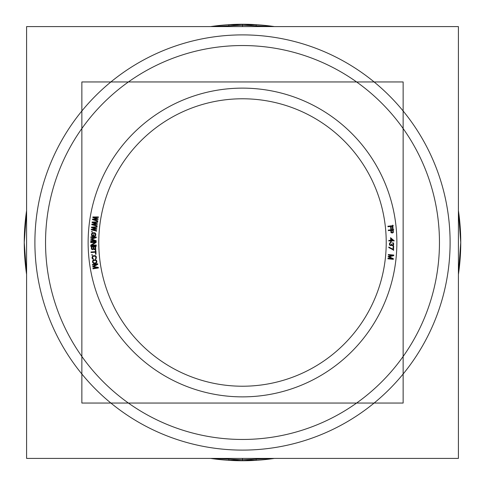 <?xml version="1.0" encoding="UTF-8"?>
<svg xmlns="http://www.w3.org/2000/svg" width="485" height="485" viewBox="0 0 485 485"><rect width="100%" height="100%" fill="white"/><g stroke="black" fill="none" stroke-linecap="round" stroke-linejoin="round"><path stroke-width="0.73" d="M403.138 403.047L81.862 403.047L81.862 81.953L403.138 81.953L81.862 81.953L81.862 403.047L81.862 81.953L403.138 81.953L81.862 81.953L81.862 403.047L81.862 81.953L403.138 81.953L81.862 81.953L81.862 403.047L403.138 403.047L403.138 81.953L403.138 403.047L81.862 403.047L403.138 403.047L403.138 81.953L403.138 403.047L81.862 403.047L403.138 403.047L403.138 81.953L403.138 403.047M232.806 88.434A154.369 154.369 0 0 1 396.869 242.5A154.369 154.369 0 0 1 232.806 396.566M252.194 396.566A154.369 154.369 0 0 1 88.131 242.5A154.369 154.369 0 0 1 252.194 88.434M388.515 226.155L388.57 226.707M393.377 225.677L387.891 226.228M393.141 229.538L392.692 225.113M392.523 228.968L393.086 228.914M392.201 225.695L392.595 229.593M390.474 226.501L392.892 226.259M391.389 229.356L391.031 225.816M390.777 228.793L391.334 228.732M390.492 225.871L390.849 229.411M387.945 226.756L391.177 226.428M391.365 232.8L392.662 232.97M391.074 232.46L391.383 232.806M390.952 232.024L391.08 232.479M390.789 229.817L391.001 232.661M388.315 230.624L391.462 230.393M388.897 230.042L388.94 230.593M393.771 229.69L388.273 230.096M393.353 232.485L393.099 229.108M392.65 232.982L393.305 231.848M391.547 232.709L391.334 229.775M391.813 232.509L391.504 232.079M392.626 232.442L392.08 232.57M392.862 231.975L392.62 232.448M392.686 229.672L392.905 232.606M390.752 230.448L393.359 230.254M394.141 240.748L390.704 237.85M393.674 240.887L393.662 240.336M390.601 240.93L394.299 240.869M391.249 242.433L391.213 240.287M390.686 241.815L391.249 241.803M390.674 240.299L390.71 242.439M388.788 240.96L391.31 240.918M389.406 240.402L389.413 240.96M391.298 240.384L388.776 240.427M390.625 237.638L390.686 241.021M391.225 241.015L391.183 238.25L390.625 238.262M390.716 238.474L393.42 240.76M393.565 240.348L390.589 240.396M389.667 245.204L391.122 245.665M389.491 244.846L389.673 245.216M389.413 243.773L389.497 244.858M389.879 242.809L389.413 243.791M390.419 243.009L390.425 242.548L389.873 242.821M389.867 243.888L390.425 242.997M391.31 244.864L390.213 245.216L389.867 243.87M391.401 244.331L391.304 244.883M391.777 243.991L391.401 244.349M391.941 244.889L391.771 243.985M392.486 245.246L392.11 245.052M393.214 244.355L392.656 245.246M393.22 243.997L393.214 244.367M392.953 243.288L393.22 244.016M392.686 242.664L392.686 243.124M393.056 242.767L392.68 242.67M393.414 243.13L393.044 242.755M393.59 243.488L393.408 243.112M393.668 244.282L393.584 243.464M393.565 244.913L393.668 244.264M393.014 245.61L393.571 244.889M392.65 245.689L393.026 245.598M392.104 245.592L392.48 245.683M391.11 245.671L391.577 245.046L392.116 245.592M393.05 249.781L393.517 249.799M388.764 247.58L393.614 250.072M389.34 247.326L389.322 247.877M393.638 249.539L388.782 247.047M393.202 245.962L393.056 249.878M393.638 246.61L393.171 246.592M393.487 250.43L393.656 245.98M392.535 258.693L387.951 258.244M388.133 256.795L392.474 258.905M388.764 256.353L388.697 257.086M392.826 255.292L388.158 256.523M388.261 255.068L392.844 255.51M388.94 254.589L388.885 255.14M393.802 255.074L388.309 254.54M393.099 255.819L393.177 254.995M388.57 256.911L393.705 255.656M393.408 258.717L388.612 256.498M392.759 259.263L392.844 258.438M387.897 258.778L393.39 259.311M388.576 258.299L388.521 258.844M92.787 217.444L97.249 219.141M93.49 216.953L93.375 217.68M98.431 216.94L92.859 216.965M97.721 217.48L97.806 216.934M93.787 217.474L98.346 217.468M98.103 218.923L93.829 217.244M97.406 219.408L97.527 218.68M93.447 219.608L98.037 219.359M97.806 220.82L93.478 219.378M97.121 221.16L97.212 220.614M92.441 219.566L97.721 221.348M93.15 219.05L93.035 219.784M97.285 218.887L92.52 219.093M92.029 222.518L96.539 224.064M92.714 222.003L92.617 222.736M97.649 221.827L92.083 222.039M96.958 222.391L97.024 221.839M93.029 222.518L97.582 222.354M97.394 223.821L93.065 222.288M96.709 224.331L96.8 223.597M92.762 224.664L97.333 224.258M97.158 225.725L92.787 224.428M96.485 226.083L96.557 225.537M91.75 224.652L97.085 226.252M92.441 224.118L92.35 224.846M96.57 223.809L91.817 224.179M91.435 227.617L96 229.011M92.108 227.077L92.035 227.817M97.036 226.737L91.477 227.138M96.357 227.319L96.412 226.768M92.435 227.58L96.988 227.265M96.842 228.738L92.465 227.35M96.175 229.266L96.248 228.532M92.241 229.732L96.8 229.181M96.673 230.648L92.259 229.502M96.012 231.03L96.066 230.478M91.235 229.763L96.624 231.181M91.907 229.199L91.841 229.932M96.024 228.756L91.283 229.284M91.689 231.866L92.156 231.903M91.732 231.418L91.695 231.879M92.192 231.46L91.72 231.424M92.15 231.909L92.18 231.448M91.817 236.128L94.429 236.268M92.077 236.049L92.453 236.165M91.738 235.674L92.095 236.062M91.513 234.855L91.744 235.686M91.556 234.055L91.513 234.879M91.677 233.624L91.556 234.079M92.259 232.945L91.671 233.637M92.635 232.788L92.247 232.952M93.09 232.727L92.617 232.794M95.066 232.836L92.453 232.697M94.896 232.915L94.429 232.8M95.587 233.491L94.878 232.909M95.745 233.855L95.581 233.479M95.812 234.31L95.745 233.843M95.769 235.11L95.812 234.279M95.648 235.54L95.769 235.086M95.448 235.886L95.654 235.528M95.066 236.219L95.46 235.874M94.927 235.668L94.611 236.286L95.078 236.213M95.266 234.255L95.115 235.425M95.193 233.903L95.266 234.273M94.405 233.333L94.775 233.443M92.429 233.224L95.036 233.37M92.677 233.333L93.059 233.261M92.101 234.103L92.411 233.485M92.059 234.91L92.101 234.079M92.568 235.637L92.059 234.885M93.302 235.674L92.55 235.631M93.884 234.904L93.32 234.873L93.284 235.686M93.769 236.862L93.908 234.279M95.302 240.766L90.701 240.657M90.768 239.202L95.26 240.978M91.368 238.711L91.356 239.444M95.345 237.353L90.774 238.929M90.768 237.468L95.375 237.571M91.41 236.935L91.398 237.492M96.297 237.056L90.78 236.935M95.648 237.856L95.666 237.032M91.216 239.281L96.248 237.65M96.175 240.724L91.228 238.869M95.569 241.318L95.587 240.487M90.689 241.19L96.2 241.318M91.325 240.663L91.313 241.215M90.689 242.585L95.66 242.542M91.313 242.039L91.319 242.591M96.2 242.009L90.683 242.057M95.581 242.827L95.569 241.997M91.441 245.392L96.109 242.476M96.224 245.022L91.344 245.064M95.606 245.574L95.6 245.016M90.719 245.604L96.23 245.555M91.338 244.786L91.344 245.616M95.569 242.221L90.804 245.125M93.556 249.278L94.114 249.526M91.829 249.332L92.489 249.672L93.563 249.272M91.544 248.987L91.841 249.345M91.441 248.544L91.55 249.005M91.344 245.798L91.465 249.181M96.248 246.247L90.737 246.453M95.721 249.023L95.6 245.646M95.624 248.853L95.703 248.387M95.363 249.217L95.63 248.835M95.005 249.496L95.375 249.205M94.375 249.599L94.751 249.587M95.072 246.198L95.181 249.132M93.205 246.889L95.727 246.798M93.914 249.181L93.805 246.241M95.163 248.502L94.63 249.06L93.987 248.811M93.35 248.569L92.55 249.138L91.986 248.617M93.265 246.265L93.369 249.199M91.301 246.962L93.914 246.865M92.011 249.254L91.907 246.313M96.036 254.249L95.739 249.636M95.533 253.655L96 253.625M95.412 251.612L95.581 254.279M91.028 252.521L96.078 252.194M91.617 251.939L91.653 252.491M96.042 251.666L90.992 251.988M95.284 249.666L95.454 252.333M95.787 250.26L95.315 250.29M91.841 255.122L92.314 255.086L92.265 254.637M92.277 254.643L91.804 254.68L91.853 255.134M93.338 259.251L93.284 258.699M92.471 258.875L93.344 259.245M92.259 258.541L92.483 258.887M92.126 258.105L92.265 258.553M92.047 257.305L92.132 258.129M93.362 255.759L92.562 256.11L92.047 257.329M95.327 255.565L92.726 255.825M95.175 255.668L94.696 255.625M95.945 256.135L95.157 255.668M96.157 256.468L95.933 256.122M96.291 256.904L96.151 256.45M96.37 257.705L96.285 256.88M95.4 259.038L96.182 258.505L96.37 257.68M95.624 258.384L95.412 259.045M95.745 256.935L95.769 258.111M95.618 256.595L95.751 256.953M94.751 256.153L95.624 256.607M92.78 256.353L95.381 256.092M92.793 256.626L93.411 256.292M92.671 258.075L92.805 256.613M93.29 258.711L92.671 258.05M96.757 261.045L96.606 260.603M96.848 261.754L96.751 261.021M96.812 262.203L96.848 261.73M96.679 262.573L96.818 262.185M96.024 263.191L96.685 262.561M95.581 263.337L96.036 263.185M93.623 263.591L96.212 263.252M93.393 263.349L94.254 263.513M92.768 262.712L93.411 263.355M92.532 261.573L92.774 262.724M92.568 261.124L92.532 261.591M92.702 260.748L92.562 261.142M93.017 260.354L92.69 260.766M93.356 260.13L93.005 260.366M93.793 259.99L93.338 260.142M95.757 259.736L93.162 260.069M95.606 259.845L95.127 259.815M95.988 259.978L95.587 259.845M96.394 260.287L95.969 259.966M96.612 260.615L96.376 260.275M96.212 261.094L96.309 261.827M96.078 260.76L96.218 261.112M95.193 260.342L95.872 260.53M93.235 260.597L95.824 260.263M93.253 260.869L93.86 260.518M93.072 261.524L93.265 260.857M93.162 262.233L93.072 261.5M93.811 262.943L93.162 262.209M94.181 262.985L93.799 262.943M96.145 262.724L93.55 263.064M95.878 262.67L95.515 262.809M96.309 261.803L96.115 262.47M97.443 267.575L92.896 268.308M92.702 266.865L97.443 267.799M93.205 266.271L93.32 266.999M96.861 264.216L92.659 266.592M92.386 265.156L96.933 264.422M92.92 264.519L93.011 265.071M97.746 263.749L92.302 264.634M97.255 264.658L97.121 263.834M93.156 266.859L97.806 264.343M98.297 267.38L93.09 266.453M97.806 268.072L97.673 267.253M92.981 268.835L98.425 267.956M93.514 268.199L93.605 268.745M230.132 45.929A196.958 196.958 0 0 1 439.458 242.5A196.958 196.958 0 0 1 230.132 439.07M254.867 439.07A196.958 196.958 0 0 1 45.541 242.5A196.958 196.958 0 0 1 254.867 45.929M458.41 458.41L26.596 458.41L26.596 26.59L458.41 26.59L458.41 458.41M228.799 24.711L228.914 26.59M228.799 460.289L228.914 458.41M256.201 460.289L256.086 458.41M256.201 24.711L256.086 26.59M256.207 460.32A218.25 218.25 0 0 1 210.611 458.41L256.207 460.32L210.611 458.41M26.596 274.389A218.25 218.25 0 0 1 26.596 210.611L24.25 242.494L26.596 274.389L24.25 242.494L26.596 210.611M210.611 26.59A218.25 218.25 0 0 1 256.207 24.68L210.611 26.59L256.207 24.68M228.799 24.68A218.25 218.25 0 0 1 274.389 26.59L228.799 24.68L274.389 26.59M458.41 210.611A218.25 218.25 0 0 1 458.41 274.389L460.75 242.5L458.41 210.611L460.75 242.5L458.41 274.389M274.389 458.41A218.25 218.25 0 0 1 228.799 460.32L274.389 458.41L228.799 460.32M242.5 386.224A143.724 143.724 0 0 1 98.776 242.5A143.724 143.724 0 0 1 242.5 98.776A143.724 143.724 0 0 1 386.224 242.5A143.724 143.724 0 0 1 242.5 386.224A143.724 143.724 0 0 0 386.224 242.5A143.724 143.724 0 0 0 242.5 98.776A143.724 143.724 0 0 0 98.776 242.5A143.724 143.724 0 0 0 242.5 386.224M242.5 450.104A207.604 207.604 0 0 0 450.104 242.5A207.604 207.604 0 0 0 242.5 34.896A207.604 207.604 0 0 0 34.896 242.5A207.604 207.604 0 0 0 242.5 450.104A207.604 207.604 0 0 1 34.896 242.5A207.604 207.604 0 0 1 242.5 34.896A207.604 207.604 0 0 1 450.104 242.5A207.604 207.604 0 0 1 242.5 450.104M242.5 458.41L242.5 460.75M242.5 26.59L242.5 24.25"/></g></svg>
